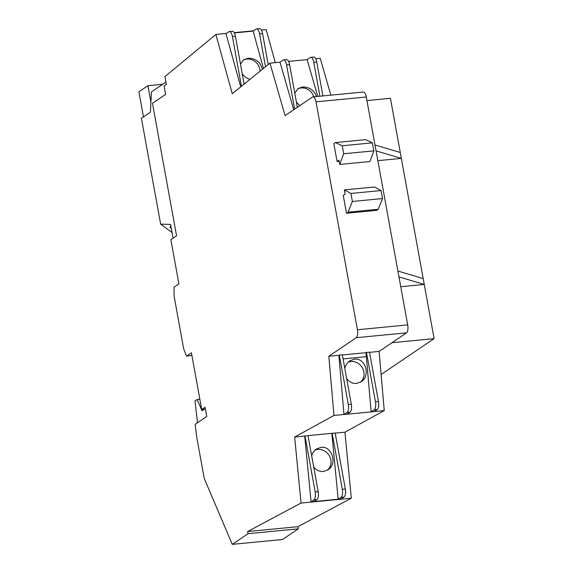 <?xml version="1.0" encoding="UTF-8"?>
<svg xmlns="http://www.w3.org/2000/svg" width="573" height="573" viewBox="0 0 573 573"><rect width="100%" height="100%" fill="white"/><g stroke="black" fill="none" stroke-linecap="round" stroke-linejoin="round"><path stroke-width="0.86" d="M314.885 450.235A11.861 10.672 -124.1 0 1 317.886 449.461A11.861 10.672 -124.1 0 1 329.898 456.896A11.861 10.672 -124.1 0 1 327.269 470.261M243.095 60.251A11.861 10.672 -124.1 0 1 246.942 59.069A11.861 10.672 -124.1 0 1 260.07 71.181M348.126 362.215A11.861 10.672 -124.1 0 1 350.934 361.527A11.861 10.672 -124.1 0 1 362.924 368.912A11.861 10.672 -124.1 0 1 360.381 382.263M311.676 455.829L312.808 452.978L314.985 450.142L316.346 449.046L321.009 447.355C332.018 445.687 337.698 463.958 327.985 469.81L323.33 471.507C319.44 471.744 316.232 470.204 313.689 466.88M143.458 116.913L138.895 91.816L147.927 85.714L150.921 102.202M162.732 84.281L147.927 85.714M172.136 232.588L160.641 224.107L141.409 118.296L150.434 112.186L151.422 91.938L165.941 82.118M249.864 79.446L245.652 77.419L242.307 74.103M240.474 64.018L243.747 59.771L248.216 58.202C255.665 58.374 260.378 62.077 262.362 69.319M375.444 401.838A6.59 2.586 84.5 0 1 374.119 409.874L371.132 411.901L366.032 352.724L366.469 352.431L375.444 401.838L378.459 401.544A6.59 2.586 84.5 0 1 377.141 409.588L374.119 409.874M366.469 352.431L369.485 352.137L378.459 401.544M338.887 355.339L339.316 355.045L348.298 404.459A6.59 2.586 84.5 0 1 346.973 412.496L343.986 414.515L338.887 355.339M343.986 414.515L347.002 414.229L349.988 412.202A6.59 2.586 -95.5 0 0 351.313 404.166L342.332 354.759L339.316 355.045M349.988 412.202L346.973 412.496M344.831 368.489C345.555 365.202 347.195 362.659 349.752 360.861L354.422 359.164C365.438 357.495 370.939 375.881 361.183 381.768L356.513 383.466C352.431 383.702 349.129 381.998 346.622 378.352M377.141 409.588L374.148 411.607L371.132 411.901M316.862 499.656A6.575 2.579 -95.5 0 0 318.187 491.641L308.009 435.623L332.139 433.295L342.317 489.313A6.575 2.579 84.5 0 1 340.999 497.328L338.228 499.205L314.09 501.533L316.862 499.656L313.846 499.95L311.075 501.826L304.707 436.074L308.009 435.623M304.986 435.917L315.171 491.928A6.575 2.579 84.5 0 1 313.846 499.95M338.163 499.212L331.839 433.331M332.139 433.295L335.155 433.009L345.333 489.02A6.575 2.579 84.5 0 1 344.015 497.042L340.999 497.328M197.513 422.745L194.999 400.95L197.148 399.496L202.04 410.777L205.313 408.563M199.862 399.238L197.148 399.496M171.112 226.951L170.016 227.051L171.485 229.014M160.641 224.107L170.596 224.451L170.883 225.705M170.955 226.091L170.016 227.051M232.266 544.35L204.224 478.391L196.811 437.6L195.149 424.342L206.753 416.492L205.077 407.26L201.732 409.53L191.425 352.81L186.554 356.112L183.675 348.857L174.128 296.305L174.027 287.173L178.898 283.879L170.861 239.65L176.556 235.797L152.475 103.29L165.64 94.387L164.129 86.05L166.378 84.525L164.931 76.581L215.885 34.444L232.258 93.7L269.962 63.173L285.082 115.61L312.55 97.023A6.611 2.593 84.5 0 1 312.98 96.887A6.611 2.593 84.5 0 1 316.002 101.851L357.423 329.754A6.611 2.593 84.5 0 1 356.284 337.69L328.823 356.27L333.98 415.454L294.651 437.041L301.047 503.051L247.615 531.536L248.002 533.699L232.266 544.35L282.539 539.501L298.282 528.85L297.888 526.687L351.321 498.202L344.932 432.192L384.254 410.605L379.097 351.421L406.565 332.841A6.611 2.593 -95.5 0 0 407.697 324.905L397.906 271.036L423.182 278.557L401.344 158.392L377.851 160.655M397.906 271.036L376.074 150.871L401.344 158.392L400.276 152.497L390.428 98.305L366.935 100.576M398.98 276.924L424.256 284.444L400.756 286.715M391.989 342.697L434.105 338.636L423.182 278.557M434.105 338.636L381.109 374.491M345.111 194.183L344.337 189.914L350.912 193.452L352.366 201.467L348.076 212.168L346.479 213.249L343.248 195.443L345.111 194.183M346.479 213.249L376.647 210.341L378.237 209.26L382.535 198.559L381.074 190.544L374.498 186.999L344.337 189.914M381.074 190.544L350.912 193.452M382.535 198.559L352.366 201.467M378.237 209.26L348.076 212.168M339.71 164.458L338.937 160.189L337.067 161.457L333.83 143.651L335.427 142.57L342.246 145.757L343.7 153.772L339.71 164.458L369.879 161.55L373.868 150.864L343.7 153.772M335.427 142.57L365.588 139.662L372.407 142.849L373.868 150.864M372.407 142.849L342.246 145.757M253.094 31.121L234.364 32.926L253.151 31.085L263.444 68.445M371.132 411.894L347.009 414.222M314.09 501.533L311.075 501.826M344.015 497.042L341.243 498.918L338.228 499.205M173.139 238.11L170.69 225.726M186.554 356.112L191.898 355.41M376.074 150.871L375 144.976L400.276 152.497M339.13 161.257L337.067 161.457M244.119 84.088L235.417 36.206A6.575 2.579 -95.5 0 0 232.409 31.271L229.393 31.558A6.575 2.579 84.5 0 1 232.402 36.493L241.448 86.258M253.151 31.085L255.923 29.209A6.575 2.579 84.5 0 1 256.539 28.944A6.575 2.579 84.5 0 1 259.555 33.879L265.528 66.762M268.2 64.591L262.57 33.585A6.575 2.579 -95.5 0 0 259.555 28.65L256.539 28.944M240.696 86.867L226.006 33.7L228.777 31.823A6.575 2.579 84.5 0 1 229.393 31.558M406.565 332.841L356.284 337.69M379.097 351.421L369.521 352.345M366.104 352.674L342.375 354.966M338.951 355.296L328.823 356.27M384.254 410.605L374.198 411.572M344.036 414.48L333.98 415.454M344.932 432.192L335.176 433.131M304.707 436.074L294.651 437.041M351.321 498.202L301.047 503.051M297.888 526.687L247.615 531.536M298.282 528.85L248.002 533.699M204.246 409.287L201.732 409.53M275.298 62.658L266.159 29.595L261.374 30.054M253.553 30.806L234.228 32.675M226.407 33.427L215.885 34.444M375 144.976L366.283 97.002A6.611 2.593 -95.5 0 0 363.253 92.038L312.98 96.887M297.366 107.301L289.601 64.606A6.59 2.586 -95.5 0 0 286.586 59.656L283.571 59.943A6.59 2.586 84.5 0 1 286.586 64.892L294.629 109.149M293.734 109.758L280.011 62.199L282.955 60.215A6.59 2.586 84.5 0 1 283.571 59.943M288.591 61.404L307.114 59.621L310.1 57.594A6.59 2.586 84.5 0 1 310.716 57.329A6.59 2.586 84.5 0 1 313.739 62.278L319.906 96.221M322.921 95.927L316.754 61.984A6.59 2.586 -95.5 0 0 313.739 57.035L310.716 57.329M330.865 95.161L320.235 58.317L315.73 58.754M280.011 62.199L269.962 63.173M307.114 59.621L317.779 96.422M294.801 93.198L298.175 88.529L302.63 86.967C309.334 86.967 313.983 90.162 316.568 96.543M299.751 105.683L296.42 102.094M297.459 89.066A11.861 10.672 -124.1 0 1 301.212 87.934A11.861 10.672 -124.1 0 1 313.775 96.808M351.313 404.166L348.298 404.459M318.187 491.641L315.171 491.928M345.333 489.02L342.317 489.313M343.091 358.92L366.376 356.671M262.57 33.585L259.555 33.879M235.417 36.206L232.402 36.493M407.697 324.905L357.423 329.754M366.283 97.002L316.002 101.851M289.601 64.606L286.586 64.892M316.754 61.984L313.739 62.278"/></g></svg>
